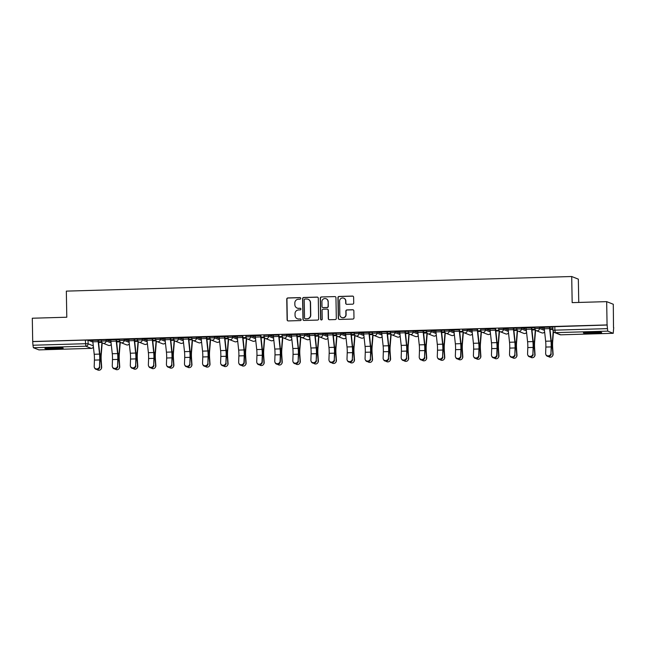 <?xml version="1.0" encoding="UTF-8"?>
<svg xmlns="http://www.w3.org/2000/svg" width="646" height="646" viewBox="0 0 646 646"><rect width="100%" height="100%" fill="white"/><g stroke="black" fill="none" stroke-linecap="round" stroke-linejoin="round"><path stroke-width="0.97" d="M300.753 298.371A0.807 0.791 -68.4 0 0 299.938 297.588L287.866 297.943A1.155 1.13 -68.4 0 0 286.751 299.122L287.115 319.81A1.155 1.13 -68.4 0 0 288.269 320.925L300.342 320.577A0.807 0.791 -68.4 0 0 300.624 319.019A0.807 0.791 -68.4 0 0 300.317 318.962L298.751 319.011A3.69 3.626 -68.4 0 1 295.052 315.442L295.02 313.714A3.69 3.626 -68.4 0 1 298.597 309.935L300.156 309.886A0.807 0.791 -68.4 0 0 300.438 308.336A0.807 0.791 -68.4 0 0 300.132 308.279L298.565 308.32A3.69 3.626 -68.4 0 1 294.867 304.75L294.834 303.031A3.69 3.626 -68.4 0 1 298.404 299.243L299.97 299.203A0.807 0.791 -68.4 0 0 300.753 298.371M300.35 297.693A0.807 0.791 -68.4 0 0 300.132 297.669L288.059 298.016A1.155 1.13 -68.4 0 0 286.945 299.195L287.308 319.883A1.155 1.13 -68.4 0 0 287.922 320.876M300.721 319.067A0.807 0.791 -68.4 0 0 300.511 319.043L298.751 319.011M300.535 308.376A0.807 0.791 -68.4 0 0 300.317 308.352L298.565 308.32M52.56 347.693A9.157 0.63 179 0 0 44.913 348.444A9.157 0.63 179 0 0 55.572 348.88A9.157 0.63 179 0 0 63.219 348.129A9.157 0.63 179 0 0 52.56 347.693M591.042 332.141A9.157 0.63 179 0 0 583.395 332.892A9.157 0.63 179 0 0 594.054 333.328A9.157 0.63 179 0 0 601.701 332.577A9.157 0.63 179 0 0 591.042 332.141M352.603 304.177A1.155 1.13 -68.4 0 0 353.717 302.99L353.62 297.192A1.155 1.13 -68.4 0 0 352.466 296.07L339.053 296.457A1.155 1.13 -68.4 0 0 337.939 297.644L338.302 318.325A1.155 1.13 -68.4 0 0 339.457 319.447L352.861 319.059A1.155 1.13 -68.4 0 0 353.976 317.872L353.855 310.863A1.155 1.13 -68.4 0 0 352.7 309.749L346.967 309.918A1.155 1.13 -68.4 0 0 345.844 311.097L345.909 314.57A3.085 3.036 -68.4 0 1 341.734 317.525A3.085 3.036 -68.4 0 1 339.828 314.747L339.594 301.133A3.085 3.036 -68.4 0 1 343.761 298.177A3.085 3.036 -68.4 0 1 345.667 300.955L345.707 303.224A1.155 1.13 -68.4 0 0 346.862 304.339L352.603 304.177M32.704 341.524L32.3 318.228L66.796 317.226L66.336 291.12L571.71 276.52L572.17 302.635L606.667 301.634L607.07 324.93L32.704 341.524L32.962 345.23L85.401 343.712L88.098 343.801L93.299 345.852M318.284 298.21A1.155 1.13 -68.4 0 0 317.129 297.095L303.717 297.483A1.155 1.13 -68.4 0 0 302.603 298.662L302.966 319.35A1.155 1.13 -68.4 0 0 304.121 320.464L317.525 320.077A1.155 1.13 -68.4 0 0 318.648 318.898L318.284 298.21M321.385 296.974L334.798 296.587A1.155 1.13 -68.4 0 1 335.952 297.701L336.308 318.389A1.155 1.13 -68.4 0 1 335.193 319.568L329.46 319.73A1.155 1.13 -68.4 0 1 328.297 318.615L328.152 310.225A1.155 1.13 -68.4 0 0 326.997 309.111L323.194 309.224A1.155 1.13 -68.4 0 0 322.079 310.403L322.225 319.14A0.807 0.791 -68.4 0 1 321.135 319.907A0.807 0.791 -68.4 0 1 320.634 319.181L320.271 298.153A1.155 1.13 -68.4 0 1 321.385 296.974L334.798 296.587M606.667 301.634L613.296 304.258L613.506 327.562M578.751 302.441L578.34 279.145L571.71 276.52M607.07 324.93L607.757 331.132L613.224 333.296L613.7 327.554M32.898 341.597L85.337 340.087L88.034 340.167L92.887 342.089M38.913 349.882L33.39 347.726L32.962 345.23M99.524 366.33L99.742 359.943A7.276 1.187 -91.7 0 0 99.532 354.105L98.184 341.661A2.931 0.476 88.3 0 1 98.087 340.167L92.766 340.321A2.931 0.476 88.3 0 0 92.854 341.815L94.211 354.258A7.276 1.187 -91.7 0 1 94.421 360.097L94.195 366.484A2.697 2.479 -24.4 0 0 97.336 368.858A2.697 2.479 -24.4 0 0 99.524 366.33L99.993 360.484A8.802 1.437 88.3 0 0 99.742 353.427L98.337 340.264L100.905 340.2L90.488 340.377M117.58 365.814L117.798 359.418A7.276 1.187 -91.7 0 0 117.596 353.58L116.24 341.136A2.931 0.476 88.3 0 1 116.151 339.643L110.821 339.796A2.931 0.476 88.3 0 0 110.91 341.29L112.267 353.733A7.276 1.187 -91.7 0 1 112.477 359.572L112.259 365.967A2.697 2.479 -24.4 0 0 115.4 368.333A2.697 2.479 -24.4 0 0 117.58 365.814L118.048 359.967A8.802 1.437 88.3 0 0 117.798 352.902L116.401 339.748L118.961 339.675L108.544 339.861M135.636 365.289L135.862 358.893A7.276 1.187 -91.7 0 0 135.652 353.055L134.295 340.62A2.931 0.476 88.3 0 1 134.206 339.126L128.877 339.279A2.931 0.476 88.3 0 0 128.974 340.773L130.322 353.209A7.276 1.187 -91.7 0 1 130.532 359.047L130.314 365.442A2.697 2.479 -24.4 0 0 133.456 367.808A2.697 2.479 -24.4 0 0 135.636 365.289L136.104 359.442A8.802 1.437 88.3 0 0 135.854 352.385L134.457 339.223L137.025 339.158L126.6 339.336M153.691 364.772L153.918 358.377A7.276 1.187 -91.7 0 0 153.708 352.538L152.351 340.095A2.931 0.476 88.3 0 1 152.262 338.601L146.941 338.754A2.931 0.476 88.3 0 0 147.03 340.248L148.386 352.692A7.276 1.187 -91.7 0 1 148.588 358.53L148.37 364.925A2.697 2.479 -24.4 0 0 151.511 367.291A2.697 2.479 -24.4 0 0 153.691 364.772L154.168 358.926A8.802 1.437 88.3 0 0 153.91 351.86L152.513 338.698L155.08 338.633L144.656 338.811M170.318 338.076L164.996 338.238A2.931 0.476 88.3 0 0 165.085 339.723L166.442 352.167A7.276 1.187 -91.7 0 1 166.652 358.005L166.426 364.401A2.697 2.479 -24.4 0 0 169.567 366.767A2.697 2.479 -24.4 0 0 171.755 364.247L172.224 358.401A8.802 1.437 88.3 0 0 171.973 351.335L170.568 338.181L173.136 338.116L162.719 338.294M188.374 337.551L183.052 337.713A2.931 0.476 88.3 0 0 183.141 339.207L184.498 351.65A7.276 1.187 -91.7 0 1 184.708 357.488L184.481 363.876A2.697 2.479 -24.4 0 0 187.623 366.25A2.697 2.479 -24.4 0 0 189.811 363.722L190.279 357.876A8.802 1.437 88.3 0 0 190.029 350.818L188.632 337.656L191.192 337.592L180.775 337.769M206.437 337.026L201.108 337.188A2.931 0.476 88.3 0 0 201.197 338.682L202.553 351.125A7.276 1.187 -91.7 0 1 202.763 356.963L202.545 363.359A2.697 2.479 -24.4 0 0 205.686 365.725A2.697 2.479 -24.4 0 0 207.867 363.205L208.335 357.359A8.802 1.437 88.3 0 0 208.085 350.293L206.688 337.139L209.247 337.075L198.831 337.252M219.164 336.663L219.164 336.671A2.931 0.476 88.3 0 0 219.26 338.165L220.609 350.608A7.276 1.187 -91.7 0 1 220.819 356.439L220.601 362.834A2.697 2.479 -24.4 0 0 223.742 365.2A2.697 2.479 -24.4 0 0 225.922 362.681L226.391 356.834A8.802 1.437 88.3 0 0 226.14 349.777L224.743 336.614L227.311 336.55L216.886 336.728M242.799 336.106L234.95 336.203M260.855 335.581L253.006 335.686M278.919 335.056L271.062 335.161M298.153 360.597L298.371 354.202A7.276 1.187 -91.7 0 0 298.169 348.364L296.813 335.92A2.931 0.476 88.3 0 1 296.724 334.426L291.394 334.588A2.931 0.476 88.3 0 0 291.483 336.073L292.84 348.517A7.276 1.187 -91.7 0 1 293.05 354.355L292.832 360.751A2.697 2.479 -24.4 0 0 295.973 363.117A2.697 2.479 -24.4 0 0 298.153 360.597L298.622 354.751A8.802 1.437 88.3 0 0 298.371 347.685L296.974 334.531L299.542 334.466L289.117 334.644M316.209 360.072L316.435 353.677A7.276 1.187 -91.7 0 0 316.225 347.847L314.868 335.403A2.931 0.476 88.3 0 1 314.78 333.909L309.45 334.063A2.931 0.476 88.3 0 0 309.547 335.557L310.904 348A7.276 1.187 -91.7 0 1 311.106 353.838L310.887 360.226A2.697 2.479 -24.4 0 0 314.029 362.6A2.697 2.479 -24.4 0 0 316.209 360.072L316.677 354.226A8.802 1.437 88.3 0 0 316.427 347.168L315.03 334.006L317.598 333.942L307.173 334.119M334.265 359.556L334.491 353.16A7.276 1.187 -91.7 0 0 334.281 347.322L332.924 334.878A2.931 0.476 88.3 0 1 332.835 333.384L327.514 333.538A2.931 0.476 88.3 0 0 327.603 335.032L328.959 347.475A7.276 1.187 -91.7 0 1 329.169 353.314L328.943 359.709A2.697 2.479 -24.4 0 0 332.084 362.075A2.697 2.479 -24.4 0 0 334.265 359.556L334.741 353.709A8.802 1.437 88.3 0 0 334.483 346.644L333.086 333.489L335.654 333.417L325.237 333.594M352.328 359.031L352.546 352.635A7.276 1.187 -91.7 0 0 352.336 346.797L350.98 334.362A2.931 0.476 88.3 0 1 350.891 332.868L345.57 333.021A2.931 0.476 88.3 0 0 345.658 334.515L347.015 346.95A7.276 1.187 -91.7 0 1 347.225 352.789L346.999 359.184A2.697 2.479 -24.4 0 0 350.14 361.55A2.697 2.479 -24.4 0 0 352.328 359.031L352.797 353.184A8.802 1.437 88.3 0 0 352.546 346.127L351.141 332.965L353.709 332.9L343.292 333.078M370.384 358.506L370.602 352.118A7.276 1.187 -91.7 0 0 370.4 346.28L369.044 333.837A2.931 0.476 88.3 0 1 368.947 332.343L363.625 332.496A2.931 0.476 88.3 0 0 363.714 333.99L365.071 346.434A7.276 1.187 -91.7 0 1 365.281 352.272L365.055 358.667A2.697 2.479 -24.4 0 0 368.196 361.033A2.697 2.479 -24.4 0 0 370.384 358.506L370.852 352.668A8.802 1.437 88.3 0 0 370.602 345.602L369.205 332.44L371.765 332.375L361.348 332.553M387.011 331.818L381.681 331.979A2.931 0.476 88.3 0 0 381.778 333.465L383.126 345.909A7.276 1.187 -91.7 0 1 383.336 351.747L383.118 358.142A2.697 2.479 -24.4 0 0 386.26 360.508A2.697 2.479 -24.4 0 0 388.44 357.989L388.908 352.143A8.802 1.437 88.3 0 0 388.658 345.077L387.261 331.923L389.829 331.858L379.404 332.036M405.066 331.293L399.737 331.455A2.931 0.476 88.3 0 0 399.834 332.948L401.19 345.392A7.276 1.187 -91.7 0 1 401.392 351.23L401.174 357.618A2.697 2.479 -24.4 0 0 404.315 359.992A2.697 2.479 -24.4 0 0 406.495 357.464L406.964 351.618A8.802 1.437 88.3 0 0 406.714 344.56L405.317 331.398L407.884 331.333L397.46 331.511M423.122 330.768L417.8 330.93A2.931 0.476 88.3 0 0 417.889 332.424L419.246 344.867A7.276 1.187 -91.7 0 1 419.456 350.705L419.23 357.101A2.697 2.479 -24.4 0 0 422.371 359.467A2.697 2.479 -24.4 0 0 424.559 356.947L425.028 351.101A8.802 1.437 88.3 0 0 424.769 344.035L423.372 330.881L425.94 330.817L415.523 330.994M435.856 330.405L435.856 330.413A2.931 0.476 88.3 0 0 435.945 331.907L437.302 344.35A7.276 1.187 -91.7 0 1 437.512 350.18L437.285 356.576A2.697 2.479 -24.4 0 0 440.427 358.942A2.697 2.479 -24.4 0 0 442.615 356.422L443.083 350.576A8.802 1.437 88.3 0 0 442.833 343.519L441.428 330.356L443.996 330.292L433.579 330.469M459.492 329.848L451.635 329.945M477.547 329.323L469.69 329.428M495.603 328.798L487.746 328.903M514.846 354.339L515.064 347.944A7.276 1.187 -91.7 0 0 514.854 342.105L513.497 329.662A2.931 0.476 88.3 0 1 513.409 328.168L508.087 328.321A2.931 0.476 88.3 0 0 508.176 329.815L509.532 342.259A7.276 1.187 -91.7 0 1 509.742 348.097L509.516 354.493A2.697 2.479 -24.4 0 0 512.658 356.858A2.697 2.479 -24.4 0 0 514.846 354.339L515.314 348.493A8.802 1.437 88.3 0 0 515.056 341.427L513.659 328.273L516.227 328.208L505.81 328.386M532.902 353.814L533.12 347.419A7.276 1.187 -91.7 0 0 532.91 341.589L531.561 329.145A2.931 0.476 88.3 0 1 531.464 327.651L526.143 327.805A2.931 0.476 88.3 0 0 526.232 329.298L527.588 341.742A7.276 1.187 -91.7 0 1 527.798 347.572L527.572 353.968A2.697 2.479 -24.4 0 0 530.713 356.342A2.697 2.479 -24.4 0 0 532.902 353.814L533.37 347.968A8.802 1.437 88.3 0 0 533.12 340.91L531.715 327.748L534.282 327.683L523.866 327.861M550.957 353.297L551.175 346.902A7.276 1.187 -91.7 0 0 550.973 341.064L549.617 328.62A2.931 0.476 88.3 0 1 549.528 327.126L544.198 327.28A2.931 0.476 88.3 0 0 544.287 328.774L545.644 341.217A7.276 1.187 -91.7 0 1 545.854 347.055L545.636 353.451A2.697 2.479 -24.4 0 0 548.777 355.817A2.697 2.479 -24.4 0 0 550.957 353.297L551.426 347.451A8.802 1.437 88.3 0 0 551.175 340.385L549.778 327.231L552.338 327.159L541.921 327.336M534.84 327.264L539.475 327.134L544.32 329.048M516.784 327.788L521.411 327.651L526.264 329.573M503.355 328.176L503.379 329.46A2.35 2.309 111.6 0 1 500.198 331.713A2.35 2.309 111.6 0 1 498.752 329.597L498.696 328.281L503.355 328.176L508.208 330.09M480.672 328.83L485.299 328.693L490.144 330.615M462.609 329.355L467.244 329.218L472.089 331.132M444.553 329.872L449.188 329.743L454.033 331.656M431.124 330.259L431.148 331.551A2.35 2.309 111.6 0 1 427.975 333.796A2.35 2.309 111.6 0 1 426.522 331.681L426.465 330.372L431.124 330.259L435.977 332.181M408.442 330.913L413.069 330.784L417.922 332.698M390.386 331.438L395.013 331.301L399.858 333.223M372.322 331.963L376.957 331.826L381.802 333.74M354.266 332.48L358.901 332.351L363.746 334.265M336.211 333.005L340.838 332.868L345.691 334.79M318.155 333.522L322.782 333.393L327.635 335.306M300.099 334.047L304.726 333.909L309.571 335.831M286.671 334.434L286.695 335.718A2.35 2.309 111.6 0 1 283.513 337.971A2.35 2.309 111.6 0 1 282.06 335.855L282.003 334.539L286.671 334.434L291.516 336.348M263.98 335.088L268.615 334.951L273.46 336.873M245.924 335.613L250.551 335.476L255.404 337.39M227.868 336.13L232.495 336.001L237.348 337.915M209.813 336.655L214.44 336.518L219.285 338.439M191.749 337.172L196.384 337.042L201.229 338.956M173.693 337.697L178.328 337.559L183.173 339.481M155.638 338.221L160.265 338.084L165.118 339.998M137.582 338.738L142.209 338.609L147.062 340.523M119.518 339.263L124.153 339.126L128.998 341.048M101.462 339.78L106.097 339.651L110.942 341.564M98.475 341.799L101.559 341.71L98.475 341.791M90.488 340.499L92.766 340.434M607.264 325.011L552.895 326.747M108.544 339.982L110.821 339.917M116.53 341.274L119.623 341.185L116.53 341.266M126.608 339.457L128.885 339.392M134.586 340.749L137.679 340.66L134.586 340.741M144.664 338.94L146.941 338.867M155.734 340.135L152.642 340.224L155.734 340.143M162.719 338.415L164.996 338.351M173.79 339.61L170.706 339.699L173.79 339.618M180.775 337.89L183.052 337.826M191.846 339.093L188.761 339.182L191.846 339.102M198.831 337.374L201.116 337.309M209.902 338.569L206.817 338.657L209.91 338.577M216.895 336.849L219.172 336.784M227.965 338.052L224.873 338.141L227.965 338.06M234.95 336.332L237.227 336.259M246.021 337.527L242.928 337.616L246.021 337.535M253.006 335.807L255.283 335.742M264.077 337.002L260.992 337.091L264.077 337.01M271.062 335.282L273.339 335.217M282.132 336.485L279.048 336.574L282.14 336.493M289.117 334.765L291.403 334.701M300.188 335.96L297.103 336.049L300.196 335.968M307.181 334.24L309.458 334.176M315.159 335.54L318.252 335.452L315.159 335.532M325.237 333.724L327.514 333.659M333.223 335.016L336.308 334.927L333.215 335.008M343.292 333.199L345.57 333.134M351.279 334.491L354.363 334.402L351.279 334.483M361.348 332.682L363.625 332.609M372.419 333.877L369.334 333.966L372.427 333.885M379.404 332.157L381.689 332.092M390.475 333.352L387.39 333.441L390.483 333.36M397.468 331.632L399.745 331.568M408.538 332.835L405.446 332.924L408.538 332.843M415.523 331.115L417.8 331.051M426.594 332.31L423.501 332.399L426.594 332.319M433.579 330.59L435.856 330.526M444.65 331.786L441.565 331.882L444.65 331.794M451.635 330.074L453.912 330.001M462.706 331.269L459.621 331.358L462.714 331.277M469.69 329.549L471.976 329.484M480.761 330.744L477.677 330.833L480.769 330.752M487.754 329.024L490.031 328.959M498.825 330.227L495.732 330.316L498.825 330.235M505.81 328.507L508.087 328.443M516.881 329.702L513.796 329.791L516.881 329.71M523.866 327.982L526.143 327.918M531.852 329.282L534.936 329.194L531.852 329.274M541.921 327.465L544.198 327.401M549.908 328.757L552.903 328.669L549.908 328.749M297.144 308.077L297.338 308.15A3.69 3.626 -68.4 0 0 298.759 308.4M297.33 318.761L297.523 318.841A3.69 3.626 -68.4 0 0 298.945 319.084M317.662 297.217A1.155 1.13 -68.4 0 0 317.323 297.168L303.911 297.556A1.155 1.13 -68.4 0 0 302.796 298.743L303.16 319.423A1.155 1.13 -68.4 0 0 303.773 320.424M305.001 299.058A0.807 0.791 -68.4 0 0 304.218 299.881L304.532 318.042A0.807 0.791 -68.4 0 0 305.34 318.817L306.987 318.769A3.69 3.626 -68.4 0 0 310.565 314.99L310.346 302.578A3.69 3.626 -68.4 0 0 306.648 299.009L305.001 299.058M305.033 318.769L305.227 318.841A0.807 0.791 -68.4 0 0 305.534 318.898L305.34 318.817M308.061 299.26L308.255 299.332A3.69 3.626 -68.4 0 1 310.54 302.659L310.758 315.07A3.69 3.626 -68.4 0 1 307.181 318.849L305.534 318.898M327.441 309.192L327.635 309.264A1.155 1.13 -68.4 0 1 328.346 310.306L328.491 318.696A1.155 1.13 -68.4 0 0 329.113 319.689M321.579 297.047A1.155 1.13 -68.4 0 0 320.464 298.226L320.828 319.261A0.807 0.791 -68.4 0 0 321.24 319.94M328.007 301.52A3.085 3.036 -68.4 0 0 326.101 298.743A3.085 3.036 -68.4 0 0 321.926 301.698L322.007 306.495A1.155 1.13 -68.4 0 0 323.161 307.609L326.973 307.504A1.155 1.13 -68.4 0 0 328.087 306.317L328.192 301.601A3.085 3.036 -68.4 0 0 326.287 298.823L326.101 298.743M322.717 307.536L322.911 307.609A1.155 1.13 -68.4 0 0 323.355 307.69L323.161 307.609M328.192 301.601L328.281 306.398A1.155 1.13 -68.4 0 1 327.167 307.577L323.355 307.69M343.761 298.177L343.955 298.25A3.085 3.036 -68.4 0 1 345.86 301.028L345.901 303.305A1.155 1.13 -68.4 0 0 346.522 304.298M341.734 317.525L341.928 317.606A3.085 3.036 -68.4 0 0 346.103 314.65L345.909 314.57M353.241 309.87A1.155 1.13 -68.4 0 0 352.894 309.822L347.152 309.991A1.155 1.13 -68.4 0 0 346.038 311.17L346.103 314.65M352.999 296.191A1.155 1.13 -68.4 0 0 352.651 296.151L339.247 296.538A1.155 1.13 -68.4 0 0 338.133 297.717L338.496 318.405A1.155 1.13 -68.4 0 0 339.11 319.399M102.197 342.719A2.931 0.476 -91.7 0 1 102.165 343.236L101.228 354.775A7.276 1.187 88.3 0 0 101.228 360.525L101.672 367.186A2.697 2.592 33 0 1 101.277 368.729L101.042 369.084A2.697 2.592 -147 0 0 101.446 367.542L100.994 360.88A8.802 1.437 -91.7 0 1 101.002 353.927L101.931 342.42M96.965 369.48A2.697 2.592 -147 0 0 101.042 369.084M99.767 366.88A2.697 2.479 155.6 0 1 94.647 368.067L94.405 367.526M120.253 342.194A2.931 0.476 -91.7 0 1 120.229 342.711L119.292 354.25A7.276 1.187 88.3 0 0 119.284 360L119.728 366.662A2.697 2.592 33 0 1 119.332 368.212L119.098 368.567A2.697 2.592 -147 0 0 119.502 367.017L119.05 360.363A8.802 1.437 -91.7 0 1 119.058 353.402L119.994 341.904M115.028 368.955A2.697 2.592 -147 0 0 119.098 368.567M138.317 341.677A2.931 0.476 -91.7 0 1 138.284 342.194L137.348 353.725A7.276 1.187 88.3 0 0 137.34 359.483L137.792 366.137A2.697 2.592 33 0 1 137.388 367.687L137.162 368.042A2.697 2.592 -147 0 0 137.558 366.5L137.105 359.838A8.802 1.437 -91.7 0 1 137.114 352.877L138.05 341.379M133.084 368.43A2.697 2.592 -147 0 0 137.162 368.042M47.974 347.919A9.092 0.63 179 0 0 60.151 347.709M59.206 347.677A7.922 0.549 -1 0 1 48.91 347.855M586.455 332.367A9.092 0.63 179 0 0 598.624 332.157M597.687 332.125A7.922 0.549 -1 0 1 587.392 332.302M117.83 366.355A2.697 2.479 155.6 0 1 112.703 367.55L112.461 367.001M135.886 365.838A2.697 2.479 155.6 0 1 130.767 367.025L130.516 366.476M156.372 341.153A2.931 0.476 -91.7 0 1 156.34 341.669L155.403 353.209A7.276 1.187 88.3 0 0 155.395 358.958L155.847 365.62A2.697 2.592 33 0 1 155.452 367.162L155.218 367.526A2.697 2.592 -147 0 0 155.613 365.975L155.161 359.321A8.802 1.437 -91.7 0 1 155.169 352.361L156.106 340.862M151.14 367.913A2.697 2.592 -147 0 0 155.218 367.526M174.428 340.628A2.931 0.476 -91.7 0 1 174.396 341.153L173.459 352.684A7.276 1.187 88.3 0 0 173.451 358.441L173.903 365.095A2.697 2.592 33 0 1 173.508 366.645L173.273 367.001A2.697 2.592 -147 0 0 173.669 365.458L173.225 358.796A8.802 1.437 -91.7 0 1 173.233 351.836L174.162 340.337M169.195 367.388A2.697 2.592 -147 0 0 173.273 367.001M192.484 340.111A2.931 0.476 -91.7 0 1 192.451 340.628L191.515 352.167A7.276 1.187 88.3 0 0 191.515 357.916L191.959 364.578A2.697 2.592 33 0 1 191.563 366.12L191.329 366.476A2.697 2.592 -147 0 0 191.733 364.933L191.281 358.272A8.802 1.437 -91.7 0 1 191.289 351.319L192.217 339.82M187.251 366.871A2.697 2.592 -147 0 0 191.329 366.476M153.942 365.313A2.697 2.479 155.6 0 1 148.822 366.508L148.572 365.959M171.998 364.796A2.697 2.479 155.6 0 1 166.878 365.983L166.628 365.434M170.318 338.084A2.931 0.476 88.3 0 0 170.407 339.57L171.763 352.013A7.276 1.187 -91.7 0 1 171.973 357.852L171.755 364.247M190.053 364.271A2.697 2.479 155.6 0 1 184.934 365.466L184.691 364.917M188.374 337.559A2.931 0.476 88.3 0 0 188.471 339.053L189.819 351.497A7.276 1.187 -91.7 0 1 190.029 357.335L189.811 363.722M210.539 339.586A2.931 0.476 -91.7 0 1 210.515 340.103L209.579 351.642A7.276 1.187 88.3 0 0 209.57 357.399L210.015 364.053A2.697 2.592 33 0 1 209.619 365.604L209.393 365.959A2.697 2.592 -147 0 0 209.788 364.409L209.336 357.755A8.802 1.437 -91.7 0 1 209.344 350.794L210.281 339.295M205.315 366.347A2.697 2.592 -147 0 0 209.393 365.959M208.117 363.755A2.697 2.479 155.6 0 1 202.989 364.942L202.747 364.392M206.437 337.034A2.931 0.476 88.3 0 0 206.526 338.528L207.883 350.972A7.276 1.187 -91.7 0 1 208.085 356.81L207.867 363.205M228.603 339.069A2.931 0.476 -91.7 0 1 228.571 339.586L227.634 351.125A7.276 1.187 88.3 0 0 227.626 356.875L228.078 363.536A2.697 2.592 33 0 1 227.675 365.079L227.449 365.434A2.697 2.592 -147 0 0 227.844 363.892L227.392 357.23A8.802 1.437 -91.7 0 1 227.4 350.269L228.337 338.77M223.371 365.83A2.697 2.592 -147 0 0 227.449 365.434M226.173 363.23A2.697 2.479 155.6 0 1 221.053 364.417L220.803 363.876M219.164 336.671L224.493 336.518A2.931 0.476 88.3 0 0 224.582 338.011L225.939 350.455A7.276 1.187 -91.7 0 1 226.148 356.285L225.922 362.681M246.659 338.544A2.931 0.476 -91.7 0 1 246.627 339.061L245.69 350.6A7.276 1.187 88.3 0 0 245.682 356.35L246.134 363.012A2.697 2.592 33 0 1 245.738 364.554L245.504 364.917A2.697 2.592 -147 0 0 245.9 363.367L245.456 356.713A8.802 1.437 -91.7 0 1 245.456 349.752L246.392 338.254M241.426 365.305A2.697 2.592 -147 0 0 245.504 364.917M237.227 336.138L237.227 336.146A2.931 0.476 88.3 0 0 237.316 337.64L238.673 350.084A7.276 1.187 -91.7 0 1 238.875 355.922L238.657 362.317A2.697 2.479 -24.4 0 0 241.798 364.683A2.697 2.479 -24.4 0 0 243.978 362.164L244.228 362.705A2.697 2.479 155.6 0 1 239.109 363.9L238.859 363.351M244.228 362.705L244.454 356.317A8.802 1.437 88.3 0 0 244.196 349.252L242.799 335.977M237.227 336.146L242.549 335.993A2.931 0.476 88.3 0 0 242.638 337.487L243.994 349.93A7.276 1.187 -91.7 0 1 244.204 355.768L243.978 362.164M264.715 338.019A2.931 0.476 -91.7 0 1 264.682 338.544L263.746 350.075A7.276 1.187 88.3 0 0 263.738 355.833L264.19 362.487A2.697 2.592 33 0 1 263.794 364.037L263.56 364.392A2.697 2.592 -147 0 0 263.956 362.85L263.511 356.188A8.802 1.437 -91.7 0 1 263.52 349.228L264.448 337.729M259.482 364.78A2.697 2.592 -147 0 0 263.56 364.392M262.042 361.639L262.26 355.243A7.276 1.187 -91.7 0 0 262.05 349.405L260.693 336.962A2.931 0.476 88.3 0 1 260.604 335.476L255.283 335.629A2.931 0.476 88.3 0 0 255.372 337.115L256.728 349.559A7.276 1.187 -91.7 0 1 256.938 355.397L256.712 361.792A2.697 2.479 -24.4 0 0 259.853 364.158A2.697 2.479 -24.4 0 0 262.042 361.639L262.284 362.188A2.697 2.479 155.6 0 1 257.165 363.375L256.914 362.826M262.284 362.188L262.51 355.793A8.802 1.437 88.3 0 0 262.26 348.735L260.855 335.46M282.77 337.503A2.931 0.476 -91.7 0 1 282.738 338.019L281.801 349.559A7.276 1.187 88.3 0 0 281.801 355.308L282.245 361.97A2.697 2.592 33 0 1 281.85 363.512L281.616 363.876A2.697 2.592 -147 0 0 282.019 362.325L281.567 355.663A8.802 1.437 -91.7 0 1 281.575 348.711L282.504 337.212M277.538 364.263A2.697 2.592 -147 0 0 281.616 363.876M300.826 336.978A2.931 0.476 -91.7 0 1 300.802 337.495L299.865 349.034A7.276 1.187 88.3 0 0 299.857 354.791L300.309 361.445A2.697 2.592 33 0 1 299.905 362.995L299.679 363.351A2.697 2.592 -147 0 0 300.075 361.8L299.623 355.147A8.802 1.437 -91.7 0 1 299.631 348.186L300.568 336.687M295.602 363.738A2.697 2.592 -147 0 0 299.679 363.351M318.89 336.461A2.931 0.476 -91.7 0 1 318.858 336.978L317.921 348.517A7.276 1.187 88.3 0 0 317.913 354.266L318.365 360.928A2.697 2.592 33 0 1 317.969 362.471L317.735 362.826A2.697 2.592 -147 0 0 318.131 361.284L317.679 354.622A8.802 1.437 -91.7 0 1 317.687 347.661L318.623 336.162M313.657 363.222A2.697 2.592 -147 0 0 317.735 362.826M336.946 335.936A2.931 0.476 -91.7 0 1 336.913 336.453L335.977 347.992A7.276 1.187 88.3 0 0 335.968 353.742L336.421 360.403A2.697 2.592 33 0 1 336.025 361.946L335.791 362.309A2.697 2.592 -147 0 0 336.186 360.759L335.742 354.105A8.802 1.437 -91.7 0 1 335.742 347.144L336.679 335.645M331.713 362.697A2.697 2.592 -147 0 0 335.791 362.309M355.001 335.419A2.931 0.476 -91.7 0 1 354.969 335.936L354.032 347.467A7.276 1.187 88.3 0 0 354.024 353.225L354.476 359.879A2.697 2.592 33 0 1 354.081 361.429L353.846 361.784A2.697 2.592 -147 0 0 354.242 360.242L353.798 353.58A8.802 1.437 -91.7 0 1 353.806 346.619L354.735 335.121M349.769 362.172A2.697 2.592 -147 0 0 353.846 361.784M373.057 334.894A2.931 0.476 -91.7 0 1 373.025 335.411L372.088 346.95A7.276 1.187 88.3 0 0 372.088 352.7L372.532 359.362A2.697 2.592 33 0 1 372.136 360.904L371.902 361.267A2.697 2.592 -147 0 0 372.306 359.717L371.854 353.063A8.802 1.437 -91.7 0 1 371.862 346.103L372.79 334.604M367.824 361.655A2.697 2.592 -147 0 0 371.902 361.267M280.098 361.114L280.316 354.727A7.276 1.187 -91.7 0 0 280.106 348.888L278.757 336.445A2.931 0.476 88.3 0 1 278.66 334.951L273.339 335.104A2.931 0.476 88.3 0 0 273.428 336.598L274.784 349.042A7.276 1.187 -91.7 0 1 274.994 354.88L274.768 361.267A2.697 2.479 -24.4 0 0 277.909 363.641A2.697 2.479 -24.4 0 0 280.098 361.114L280.348 361.663A2.697 2.479 155.6 0 1 275.22 362.858L274.978 362.309M280.348 361.663L280.566 355.268A8.802 1.437 88.3 0 0 280.316 348.21L278.91 334.935M298.404 361.146A2.697 2.479 155.6 0 1 293.276 362.333L293.034 361.784M316.459 360.621A2.697 2.479 155.6 0 1 311.34 361.808L311.089 361.267M334.515 360.097A2.697 2.479 155.6 0 1 329.395 361.292L329.145 360.743M352.571 359.58A2.697 2.479 155.6 0 1 347.451 360.767L347.201 360.218M370.634 359.055A2.697 2.479 155.6 0 1 365.507 360.25L365.265 359.701M391.113 334.37A2.931 0.476 -91.7 0 1 391.088 334.894L390.152 346.426A7.276 1.187 88.3 0 0 390.144 352.183L390.596 358.837A2.697 2.592 33 0 1 390.192 360.387L389.966 360.743A2.697 2.592 -147 0 0 390.362 359.2L389.909 352.538A8.802 1.437 -91.7 0 1 389.918 345.578L390.854 334.079M385.888 361.13A2.697 2.592 -147 0 0 389.966 360.743M388.69 358.538A2.697 2.479 155.6 0 1 383.571 359.725L383.32 359.176M387.011 331.826A2.931 0.476 88.3 0 0 387.099 333.312L388.456 345.755A7.276 1.187 -91.7 0 1 388.666 351.594L388.44 357.989M409.176 333.853A2.931 0.476 -91.7 0 1 409.144 334.37L408.207 345.909A7.276 1.187 88.3 0 0 408.199 351.658L408.652 358.32A2.697 2.592 33 0 1 408.256 359.862L408.022 360.218A2.697 2.592 -147 0 0 408.417 358.675L407.965 352.013A8.802 1.437 -91.7 0 1 407.973 345.061L408.91 333.562M403.944 360.613A2.697 2.592 -147 0 0 408.022 360.218M406.746 358.013A2.697 2.479 155.6 0 1 401.626 359.2L401.376 358.659M405.066 331.301A2.931 0.476 88.3 0 0 405.155 332.795L406.512 345.239A7.276 1.187 -91.7 0 1 406.722 351.077L406.495 357.464M427.232 333.328A2.931 0.476 -91.7 0 1 427.2 333.845L426.263 345.384A7.276 1.187 88.3 0 0 426.255 351.133L426.707 357.795A2.697 2.592 33 0 1 426.312 359.346L426.077 359.701A2.697 2.592 -147 0 0 426.473 358.15L426.029 351.497A8.802 1.437 -91.7 0 1 426.029 344.536L426.966 333.037M422 360.088A2.697 2.592 -147 0 0 426.077 359.701M424.802 357.488A2.697 2.479 155.6 0 1 419.682 358.683L419.432 358.134M423.122 330.776A2.931 0.476 88.3 0 0 423.211 332.27L424.567 344.714A7.276 1.187 -91.7 0 1 424.777 350.552L424.559 356.947M445.288 332.811A2.931 0.476 -91.7 0 1 445.255 333.328L444.319 344.859A7.276 1.187 88.3 0 0 444.319 350.616L444.763 357.27A2.697 2.592 33 0 1 444.367 358.821L444.133 359.176A2.697 2.592 -147 0 0 444.529 357.634L444.085 350.972A8.802 1.437 -91.7 0 1 444.093 344.011L445.021 332.512M440.055 359.564A2.697 2.592 -147 0 0 444.133 359.176M442.857 356.972A2.697 2.479 155.6 0 1 437.738 358.159L437.487 357.618M435.856 330.413L441.178 330.259A2.931 0.476 88.3 0 0 441.275 331.753L442.623 344.189A7.276 1.187 -91.7 0 1 442.833 350.027L442.615 356.422M463.343 332.286A2.931 0.476 -91.7 0 1 463.311 332.803L462.375 344.342A7.276 1.187 88.3 0 0 462.375 350.092L462.819 356.754A2.697 2.592 33 0 1 462.423 358.296L462.189 358.659A2.697 2.592 -147 0 0 462.593 357.109L462.14 350.455A8.802 1.437 -91.7 0 1 462.148 343.494L463.085 331.996M458.119 359.047A2.697 2.592 -147 0 0 462.189 358.659M453.912 329.88L453.912 329.888A2.931 0.476 88.3 0 0 454.001 331.382L455.357 343.825A7.276 1.187 -91.7 0 1 455.567 349.664L455.349 356.059A2.697 2.479 -24.4 0 0 458.49 358.425A2.697 2.479 -24.4 0 0 460.671 355.906L460.921 356.447A2.697 2.479 155.6 0 1 455.793 357.642L455.551 357.093M460.921 356.447L461.139 350.059A8.802 1.437 88.3 0 0 460.889 342.994L459.484 329.718M453.912 329.888L459.241 329.735A2.931 0.476 88.3 0 0 459.33 331.228L460.687 343.672A7.276 1.187 -91.7 0 1 460.889 349.51L460.671 355.906M481.399 331.761A2.931 0.476 -91.7 0 1 481.375 332.286L480.438 343.817A7.276 1.187 88.3 0 0 480.43 349.575L480.882 356.229A2.697 2.592 33 0 1 480.479 357.779L480.253 358.134A2.697 2.592 -147 0 0 480.648 356.592L480.196 349.93A8.802 1.437 -91.7 0 1 480.204 342.969L481.141 331.471M476.175 358.522A2.697 2.592 -147 0 0 480.253 358.134M478.726 355.381L478.952 348.985A7.276 1.187 -91.7 0 0 478.743 343.147L477.386 330.704A2.931 0.476 88.3 0 1 477.297 329.218L471.968 329.371A2.931 0.476 88.3 0 0 472.065 330.857L473.413 343.301A7.276 1.187 -91.7 0 1 473.623 349.139L473.405 355.534A2.697 2.479 -24.4 0 0 476.546 357.9A2.697 2.479 -24.4 0 0 478.726 355.381L478.977 355.93A2.697 2.479 155.6 0 1 473.857 357.117L473.607 356.568M478.977 355.93L479.195 349.534A8.802 1.437 88.3 0 0 478.944 342.477L477.547 329.202M499.463 331.245A2.931 0.476 -91.7 0 1 499.431 331.761L498.494 343.301A7.276 1.187 88.3 0 0 498.486 349.05L498.938 355.712A2.697 2.592 33 0 1 498.542 357.254L498.308 357.609A2.697 2.592 -147 0 0 498.704 356.067L498.252 349.405A8.802 1.437 -91.7 0 1 498.26 342.453L499.197 330.954M494.23 358.005A2.697 2.592 -147 0 0 498.308 357.609M496.782 354.856L497.008 348.469A7.276 1.187 -91.7 0 0 496.798 342.63L495.442 330.187A2.931 0.476 88.3 0 1 495.353 328.693L490.031 328.846A2.931 0.476 88.3 0 0 490.12 330.34L491.477 342.784A7.276 1.187 -91.7 0 1 491.679 348.622L491.461 355.009A2.697 2.479 -24.4 0 0 494.602 357.383A2.697 2.479 -24.4 0 0 496.782 354.856L497.032 355.405A2.697 2.479 155.6 0 1 491.913 356.6L491.663 356.051M497.032 355.405L497.25 349.01A8.802 1.437 88.3 0 0 497 341.952L495.603 328.677M517.519 330.72A2.931 0.476 -91.7 0 1 517.486 331.236L516.55 342.776A7.276 1.187 88.3 0 0 516.542 348.533L516.994 355.187A2.697 2.592 33 0 1 516.598 356.737L516.364 357.093A2.697 2.592 -147 0 0 516.76 355.542L516.315 348.888A8.802 1.437 -91.7 0 1 516.324 341.928L517.252 330.429M512.286 357.48A2.697 2.592 -147 0 0 516.364 357.093M515.088 354.888A2.697 2.479 155.6 0 1 509.969 356.075L509.718 355.526M535.574 330.203A2.931 0.476 -91.7 0 1 535.542 330.72L534.605 342.259A7.276 1.187 88.3 0 0 534.605 348.008L535.049 354.67A2.697 2.592 33 0 1 534.654 356.212L534.42 356.568A2.697 2.592 -147 0 0 534.815 355.025L534.371 348.364A8.802 1.437 -91.7 0 1 534.379 341.403L535.308 329.904M530.342 356.963A2.697 2.592 -147 0 0 534.42 356.568M533.144 354.363A2.697 2.479 155.6 0 1 528.024 355.55L527.782 355.009M553.469 331.802L552.669 341.734A7.276 1.187 88.3 0 0 552.661 347.483L553.105 354.145A2.697 2.592 33 0 1 552.71 355.688L552.475 356.051A2.697 2.592 -147 0 0 552.879 354.501L552.427 347.847A8.802 1.437 -91.7 0 1 552.435 340.886L553.202 331.406M548.406 356.439A2.697 2.592 -147 0 0 552.475 356.051M551.208 353.838A2.697 2.479 155.6 0 1 546.08 355.034L545.838 354.484M607.757 331.132L555.318 332.65L560.785 334.814L613.224 333.296M88.034 340.167L88.098 343.801A2.35 2.309 -68.4 0 1 85.829 346.208L33.39 347.726M38.857 349.882L91.296 348.372L85.829 346.208L85.337 340.087M539.475 327.134L539.491 328.418L544.465 330.389M521.411 327.651L521.435 328.943L526.409 330.905M508.507 332.892A2.35 2.309 111.6 0 1 506.577 334.03A2.35 2.309 -68.4 0 1 505.673 333.877L500.198 331.713A2.35 2.35 0 0 1 498.72 329.573L503.379 329.46L508.354 331.43M485.299 328.693L485.324 329.985L490.29 331.947M467.244 329.218L467.268 330.502L472.234 332.472M449.188 329.743L449.204 331.027L454.178 332.997M436.284 334.975A2.35 2.309 111.6 0 1 434.346 336.122A2.35 2.309 -68.4 0 1 433.442 335.96L427.975 333.796A2.35 2.35 0 0 1 426.489 331.656L431.148 331.551L436.123 333.514M413.069 330.784L413.093 332.068L418.067 334.039M395.013 331.301L395.037 332.593L400.003 334.555M376.957 331.826L376.981 333.11L381.947 335.08M358.901 332.351L358.918 333.635L363.892 335.597M340.838 332.868L340.862 334.16L345.836 336.122M322.782 333.393L322.806 334.676L327.78 336.647M304.726 333.909L304.75 335.201L309.717 337.164M291.822 339.15A2.35 2.309 111.6 0 1 289.884 340.289A2.35 2.309 -68.4 0 1 288.98 340.135L283.513 337.971A2.35 2.35 0 0 1 282.027 335.831L286.695 335.718L291.661 337.688M268.615 334.951L268.631 336.243L273.605 338.205M250.551 335.476L250.575 336.768L255.55 338.73M232.495 336.001L232.52 337.285L237.494 339.255M214.44 336.518L214.464 337.81L219.43 339.772M196.384 337.042L196.408 338.326L201.374 340.297M178.328 337.559L178.344 338.851L183.319 340.813M160.265 338.084L160.289 339.368L165.263 341.338M142.209 338.609L142.233 339.893L147.207 341.855M124.153 339.126L124.177 340.418L129.143 342.38M106.097 339.651L106.114 340.935L111.088 342.905M101.487 341.072L106.114 340.935A2.35 2.309 111.6 0 1 102.94 343.188A2.35 2.309 111.6 0 1 101.487 341.072M111.249 344.366A2.35 2.309 111.6 0 1 109.311 345.505A2.35 2.309 -68.4 0 1 108.407 345.352A2.35 2.35 0 0 0 111.257 344.423M119.542 340.547L124.177 340.418A2.35 2.309 111.6 0 1 120.996 342.663A2.35 2.309 111.6 0 1 119.542 340.547M137.598 340.03L142.233 339.893A2.35 2.309 111.6 0 1 139.051 342.146A2.35 2.309 111.6 0 1 137.598 340.03M155.662 339.505L160.289 339.368A2.35 2.309 111.6 0 1 157.107 341.621A2.35 2.309 111.6 0 1 155.662 339.505M173.717 338.98L178.344 338.851A2.35 2.309 111.6 0 1 175.171 341.096A2.35 2.309 111.6 0 1 173.717 338.98M191.773 338.464L196.408 338.326A2.35 2.309 111.6 0 1 193.227 340.579A2.35 2.309 111.6 0 1 191.773 338.464M209.829 337.939L214.464 337.81A2.35 2.309 111.6 0 1 211.282 340.054A2.35 2.309 111.6 0 1 209.829 337.939M227.893 337.422L232.52 337.285A2.35 2.309 111.6 0 1 229.338 339.538A2.35 2.309 111.6 0 1 227.893 337.422M245.948 336.897L250.575 336.768A2.35 2.309 111.6 0 1 247.402 339.013A2.35 2.309 111.6 0 1 245.948 336.897M264.004 336.38L268.631 336.243A2.35 2.309 111.6 0 1 265.458 338.496A2.35 2.309 111.6 0 1 264.004 336.38M300.115 335.331L304.75 335.201A2.35 2.309 111.6 0 1 301.569 337.446A2.35 2.309 111.6 0 1 300.115 335.331M318.179 334.814L322.806 334.676A2.35 2.309 111.6 0 1 319.625 336.929A2.35 2.309 111.6 0 1 318.179 334.814M336.235 334.289L340.862 334.16A2.35 2.309 111.6 0 1 337.688 336.405A2.35 2.309 111.6 0 1 336.235 334.289M354.291 333.772L358.918 333.635A2.35 2.309 111.6 0 1 355.744 335.888A2.35 2.309 111.6 0 1 354.291 333.772M372.346 333.247L376.981 333.11A2.35 2.309 111.6 0 1 373.8 335.363A2.35 2.309 111.6 0 1 372.346 333.247M390.402 332.722L395.037 332.593A2.35 2.309 111.6 0 1 391.856 334.838A2.35 2.309 111.6 0 1 390.402 332.722M408.466 332.205L413.093 332.068A2.35 2.309 111.6 0 1 409.911 334.321A2.35 2.309 111.6 0 1 408.466 332.205M444.577 331.164L449.204 331.027A2.35 2.309 111.6 0 1 446.031 333.279A2.35 2.309 111.6 0 1 444.577 331.164M462.576 329.323L462.601 330.615L467.268 330.502A2.35 2.309 111.6 0 1 464.086 332.755A2.35 2.309 111.6 0 1 462.633 330.639A2.35 2.35 0 0 0 464.086 332.755L469.553 334.919A2.35 2.309 -68.4 0 0 470.458 335.08A2.35 2.309 111.6 0 0 472.396 333.934M480.689 330.114L485.324 329.985A2.35 2.309 111.6 0 1 482.142 332.238A2.35 2.309 111.6 0 1 480.689 330.114M516.808 329.072L521.435 328.943A2.35 2.309 111.6 0 1 518.262 331.188A2.35 2.309 111.6 0 1 516.808 329.072M534.864 328.556L539.491 328.418A2.35 2.309 111.6 0 1 536.317 330.671A2.35 2.309 111.6 0 1 534.864 328.556M129.305 343.842A2.35 2.309 111.6 0 1 127.367 344.988A2.35 2.309 -68.4 0 1 126.463 344.827A2.35 2.35 0 0 0 129.313 343.906M147.361 343.325A2.35 2.309 111.6 0 1 145.431 344.463A2.35 2.309 -68.4 0 1 144.526 344.31A2.35 2.35 0 0 0 147.369 343.381M165.416 342.8A2.35 2.309 111.6 0 1 163.486 343.947A2.35 2.309 -68.4 0 1 162.582 343.785A2.35 2.35 0 0 0 165.424 342.856M183.48 342.283A2.35 2.309 111.6 0 1 181.542 343.422A2.35 2.309 -68.4 0 1 180.638 343.26A2.35 2.35 0 0 0 183.48 342.34M201.536 341.758A2.35 2.309 111.6 0 1 199.598 342.897A2.35 2.309 -68.4 0 1 198.693 342.743A2.35 2.35 0 0 0 201.544 341.815M219.592 341.233A2.35 2.309 111.6 0 1 217.654 342.38A2.35 2.309 -68.4 0 1 216.757 342.219A2.35 2.35 0 0 0 219.6 341.298M237.647 340.717A2.35 2.309 111.6 0 1 235.717 341.855A2.35 2.309 -68.4 0 1 234.813 341.702A2.35 2.35 0 0 0 237.655 340.773M255.711 340.192A2.35 2.309 111.6 0 1 253.773 341.338A2.35 2.309 -68.4 0 1 252.869 341.177A2.35 2.35 0 0 0 255.711 340.248M273.767 339.675A2.35 2.309 111.6 0 1 271.829 340.813A2.35 2.309 -68.4 0 1 270.924 340.652A2.35 2.35 0 0 0 273.775 339.731M309.878 338.625A2.35 2.309 111.6 0 1 307.948 339.772A2.35 2.309 -68.4 0 1 307.044 339.61A2.35 2.35 0 0 0 309.886 338.69M327.934 338.108A2.35 2.309 111.6 0 1 326.004 339.247A2.35 2.309 -68.4 0 1 325.1 339.093A2.35 2.35 0 0 0 327.942 338.165M345.998 337.583A2.35 2.309 111.6 0 1 344.06 338.73A2.35 2.309 -68.4 0 1 343.155 338.569A2.35 2.35 0 0 0 345.998 337.64M364.053 337.067A2.35 2.309 111.6 0 1 362.115 338.205A2.35 2.309 -68.4 0 1 361.211 338.044A2.35 2.35 0 0 0 364.061 337.123M382.109 336.542A2.35 2.309 111.6 0 1 380.171 337.688A2.35 2.309 -68.4 0 1 379.267 337.527A2.35 2.35 0 0 0 382.117 336.598M400.165 336.025A2.35 2.309 111.6 0 1 398.235 337.164A2.35 2.309 -68.4 0 1 397.33 337.002A2.35 2.35 0 0 0 400.173 336.082M418.22 335.5A2.35 2.309 111.6 0 1 416.29 336.639A2.35 2.309 -68.4 0 1 415.386 336.485A2.35 2.35 0 0 0 418.228 335.557M454.34 334.458A2.35 2.309 111.6 0 1 452.402 335.597A2.35 2.309 -68.4 0 1 451.497 335.444A2.35 2.35 0 0 0 454.348 334.515M490.451 333.417A2.35 2.309 111.6 0 1 488.521 334.555A2.35 2.309 -68.4 0 1 487.617 334.394A2.35 2.35 0 0 0 490.459 333.473M526.571 332.367A2.35 2.309 111.6 0 1 524.633 333.514A2.35 2.309 -68.4 0 1 523.728 333.352A2.35 2.35 0 0 0 526.571 332.432M544.626 331.85A2.35 2.309 111.6 0 1 542.688 332.989A2.35 2.309 -68.4 0 1 541.784 332.835A2.35 2.35 0 0 0 544.635 331.907M554.825 326.521L554.89 330.154L607.329 328.636M552.96 330.372L554.89 330.154L555.318 332.65A2.35 2.309 111.6 0 1 552.96 330.372M613.248 333.304L560.785 334.814A2.35 2.309 111.6 0 1 559.888 334.652A2.35 2.35 0 0 0 560.817 334.814L560.841 334.806M93.404 346.87A2.35 2.309 -68.4 0 1 91.296 348.372L91.32 348.38A2.35 2.35 0 0 0 93.412 346.95M98.547 342.485L101.907 342.388M99.977 360.912L100.994 360.88M99.791 353.96L101.002 353.927M98.184 341.661L92.854 341.815M99.532 354.105L94.211 354.258M99.742 359.943L94.421 360.097M116.603 341.96L119.962 341.863M118.032 360.387L119.05 360.363M117.855 353.435L119.058 353.402M134.667 341.443L138.018 341.346M136.088 359.87L137.105 359.838M135.91 352.918L137.114 352.877M116.24 341.136L110.91 341.29M117.596 353.58L112.267 353.733M117.798 359.418L112.477 359.572M134.295 340.62L128.974 340.773M135.652 353.055L130.322 353.209M135.862 358.893L130.532 359.047M152.722 340.918L156.082 340.822M154.152 359.346L155.161 359.321M153.966 352.393L155.169 352.361M170.778 340.402L174.137 340.305M172.207 358.829L173.225 358.796M172.022 351.868L173.233 351.836M188.834 339.877L192.193 339.78M190.263 358.304L191.281 358.272M190.077 351.351L191.289 351.319M152.351 340.095L147.03 340.248M153.708 352.538L148.386 352.692M153.918 358.377L148.588 358.53M170.407 339.57L165.085 339.723M171.763 352.013L166.442 352.167M171.973 357.852L166.652 358.005M188.471 339.053L183.141 339.207M189.819 351.497L184.498 351.65M190.029 357.335L184.708 357.488M206.89 339.352L210.249 339.255M208.319 357.779L209.336 357.755M208.141 350.826L209.344 350.794M206.526 338.528L201.197 338.682M207.883 350.972L202.553 351.125M208.085 356.81L202.763 356.963M224.953 338.835L228.304 338.738M226.383 357.262L227.392 357.23M226.197 350.31L227.4 350.269M224.582 338.011L219.26 338.165M225.939 350.455L220.609 350.608M226.148 356.285L220.819 356.439M243.009 338.31L246.368 338.213M244.438 356.737L245.456 356.713M244.253 349.785L245.456 349.752M242.638 337.487L237.316 337.64M243.994 349.93L238.673 350.084M244.204 355.768L238.875 355.922M261.065 337.793L264.424 337.697M262.494 356.221L263.511 356.188M262.308 349.268L263.52 349.228M260.693 336.962L255.372 337.115M262.05 349.405L256.728 349.559M262.26 355.243L256.938 355.397M279.12 337.269L282.48 337.172M280.55 355.696L281.567 355.663M280.372 348.743L281.575 348.711M297.176 336.752L300.535 336.655M298.605 355.179L299.623 355.147M298.428 348.218L299.631 348.186M315.24 336.227L318.599 336.13M316.669 354.654L317.679 354.622M316.483 347.701L317.687 347.661M333.296 335.702L336.655 335.605M334.725 354.129L335.742 354.105M334.539 347.177L335.742 347.144M351.351 335.185L354.711 335.088M352.781 353.612L353.798 353.58M352.595 346.66L353.806 346.619M369.407 334.66L372.766 334.563M370.836 353.087L371.854 353.063M370.659 346.135L371.862 346.103M278.757 336.445L273.428 336.598M280.106 348.888L274.784 349.042M280.316 354.727L274.994 354.88M296.813 335.92L291.483 336.073M298.169 348.364L292.84 348.517M298.371 354.202L293.05 354.355M314.868 335.403L309.547 335.557M316.225 347.847L310.904 348M316.435 353.677L311.106 353.838M332.924 334.878L327.603 335.032M334.281 347.322L328.959 347.475M334.491 353.16L329.169 353.314M350.98 334.362L345.658 334.515M352.336 346.797L347.015 346.95M352.546 352.635L347.225 352.789M369.044 333.837L363.714 333.99M370.4 346.28L365.071 346.434M370.602 352.118L365.281 352.272M387.463 334.144L390.822 334.047M388.892 352.571L389.909 352.538M388.714 345.61L389.918 345.578M387.099 333.312L381.778 333.465M388.456 345.755L383.126 345.909M388.666 351.594L383.336 351.747M405.526 333.619L408.886 333.522M406.956 352.046L407.965 352.013M406.77 345.093L407.973 345.061M405.155 332.795L399.834 332.948M406.512 345.239L401.19 345.392M406.722 351.077L401.392 351.23M423.582 333.094L426.941 332.997M425.011 351.521L426.029 351.497M424.826 344.568L426.029 344.536M423.211 332.27L417.889 332.424M424.567 344.714L419.246 344.867M424.777 350.552L419.456 350.705M441.638 332.577L444.997 332.48M443.067 351.004L444.085 350.972M442.881 344.052L444.093 344.011M441.275 331.753L435.945 331.907M442.623 344.189L437.302 344.35M442.833 350.027L437.512 350.18M459.694 332.052L463.053 331.955M461.123 350.479L462.14 350.455M460.945 343.527L462.148 343.494M459.33 331.228L454.001 331.382M460.687 343.672L455.357 343.825M460.889 349.51L455.567 349.664M477.749 331.535L481.108 331.438M479.179 349.962L480.196 349.93M479.001 343.01L480.204 342.969M477.386 330.704L472.065 330.857M478.743 343.147L473.413 343.301M478.952 348.985L473.623 349.139M495.813 331.01L499.172 330.913M497.242 349.438L498.252 349.405M497.057 342.485L498.26 342.453M495.442 330.187L490.12 330.34M496.798 342.63L491.477 342.784M497.008 348.469L491.679 348.622M513.869 330.486L517.228 330.389M515.298 348.913L516.315 348.888M515.112 341.96L516.324 341.928M513.497 329.662L508.176 329.815M514.854 342.105L509.532 342.259M515.064 347.944L509.742 348.097M531.924 329.969L535.284 329.872M533.354 348.396L534.371 348.364M533.168 341.443L534.379 341.403M531.561 329.145L526.232 329.298M532.91 341.589L527.588 341.742M533.12 347.419L527.798 347.572M549.98 329.444L552.911 329.363M551.409 347.871L552.427 347.847M551.232 340.918L552.435 340.886M549.617 328.62L544.287 328.774M550.973 341.064L545.644 341.217M551.175 346.902L545.854 347.055M101.43 339.756L101.454 341.048A2.35 2.35 0 0 0 102.94 343.188L108.407 345.352M119.494 339.239L119.51 340.523A2.35 2.35 0 0 0 120.996 342.663L126.463 344.827M137.55 338.714L137.574 339.998A2.35 2.35 0 0 0 139.051 342.146L144.526 344.31M155.605 338.189L155.629 339.481A2.35 2.35 0 0 0 157.107 341.621L162.582 343.785M173.661 337.672L173.685 338.956A2.35 2.35 0 0 0 175.171 341.096L180.638 343.26M191.717 337.147L191.741 338.439A2.35 2.35 0 0 0 193.227 340.579L198.693 342.743M209.78 336.631L209.797 337.915A2.35 2.35 0 0 0 211.282 340.054L216.757 342.219M227.836 336.106L227.86 337.39A2.35 2.35 0 0 0 229.338 339.538L234.813 341.702M245.892 335.581L245.916 336.873A2.35 2.35 0 0 0 247.402 339.013L252.869 341.177M263.948 335.064L263.972 336.348A2.35 2.35 0 0 0 265.458 338.496L270.924 340.652M300.067 334.022L300.083 335.306A2.35 2.35 0 0 0 301.569 337.446L307.044 339.61M318.123 333.498L318.147 334.79A2.35 2.35 0 0 0 319.625 336.929L325.1 339.093M336.178 332.973L336.203 334.265A2.35 2.35 0 0 0 337.688 336.405L343.155 338.569M354.234 332.456L354.258 333.74A2.35 2.35 0 0 0 355.744 335.888L361.211 338.044M372.29 331.931L372.314 333.223A2.35 2.35 0 0 0 373.8 335.363L379.267 337.527M390.354 331.414L390.37 332.698A2.35 2.35 0 0 0 391.856 334.838L397.33 337.002M408.409 330.889L408.433 332.181A2.35 2.35 0 0 0 409.911 334.321L415.386 336.485M444.521 329.848L444.545 331.132A2.35 2.35 0 0 0 446.031 333.279L451.497 335.444M480.64 328.806L480.656 330.09A2.35 2.35 0 0 0 482.142 332.238L487.617 334.394M516.752 327.764L516.776 329.048A2.35 2.35 0 0 0 518.262 331.188L523.728 333.352M534.807 327.239L534.831 328.531A2.35 2.35 0 0 0 536.317 330.671L541.784 332.835M288.98 340.135A2.35 2.35 0 0 0 291.83 339.207M433.442 335.96A2.35 2.35 0 0 0 436.284 335.04M469.553 334.919A2.35 2.35 0 0 0 472.404 333.99M505.673 333.877A2.35 2.35 0 0 0 508.515 332.948M552.871 326.715L552.928 330.348A2.35 2.35 0 0 0 554.413 332.488L559.888 334.652M38.889 349.89L91.32 348.38"/></g></svg>
